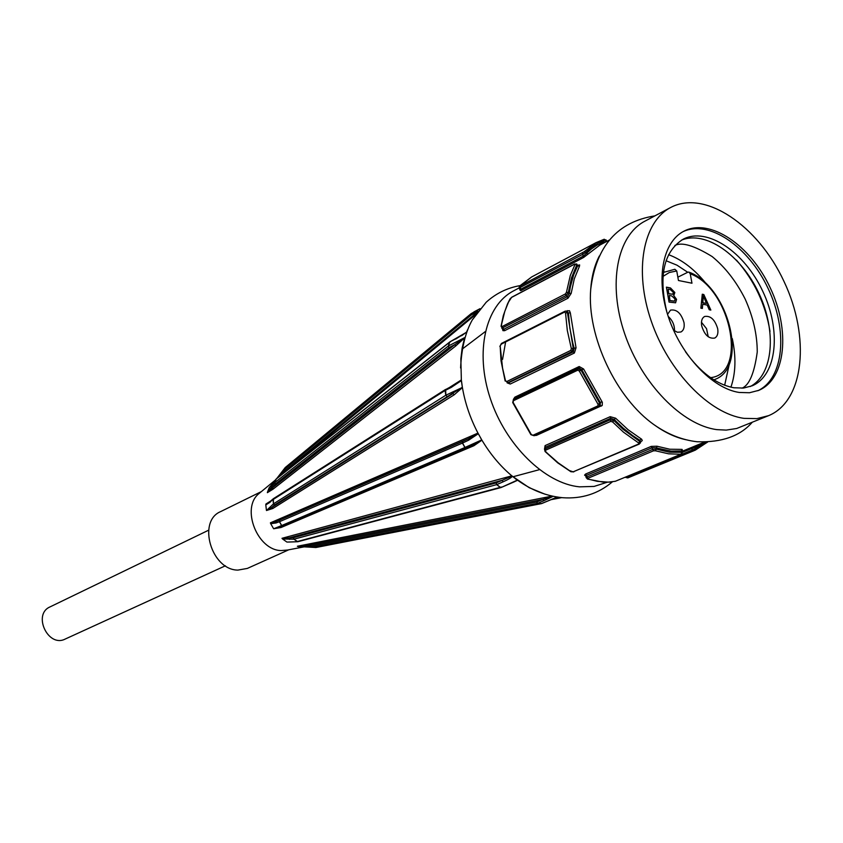 <?xml version="1.0" encoding="UTF-8"?>
<svg xmlns="http://www.w3.org/2000/svg" width="843" height="843" viewBox="0 0 843 843"><rect width="100%" height="100%" fill="white"/><g stroke="black" fill="none" stroke-linecap="round" stroke-linejoin="round"><path stroke-width="1.26" d="M708.225 336.768L706.539 328.665L701.46 322.258M701.682 325.777C700.986 321.088 701.966 317.98 704.643 316.473C710.586 315.535 714.938 319.613 717.688 328.707C718.415 333.438 717.414 336.557 714.706 338.064C708.773 338.97 704.432 334.871 701.682 325.777M702.272 294.355L703.62 294.618L710.596 310.024M702.725 304.218L702.367 308.454L700.87 308.169L702.282 294.228L703.81 294.534L710.849 310.076L709.248 309.771L707.203 305.082L702.725 304.218L702.187 308.422M703.294 295.914L702.651 302.806L706.466 303.417L703.294 295.914L702.841 302.711L706.466 303.417M666.423 287.284L670.322 288.053L674.632 292.584L673.662 295.44L676.381 299.455L675.496 302.848M673.662 295.44L676.571 299.36L675.591 302.795L669.057 302.1L666.391 287.147L670.512 287.958L674.832 292.489L673.863 295.345M670.196 300.603L674.505 301.109L675.074 299.065L671.818 295.956L669.279 295.471L670.006 300.698L674.4 301.162M668.973 293.701L672.693 294.26L673.441 292.437L670.364 289.623L668.172 289.191L668.773 293.796L672.84 294.218M670.006 300.698L669.279 295.471M668.773 293.796L668.172 289.191M677.856 277.178L687.867 272.215L688.879 272.068L690.238 273.743L691.966 283.216L678.457 280.498L676.739 270.972L674.885 269.275M667.53 314.334L670.533 310.129C676.697 309.107 681.186 313.238 683.989 322.542C684.695 327.284 683.662 330.424 680.912 331.984L677.403 332.258L673.557 330.235M674.495 330.93C674.663 325.261 672.577 320.435 668.214 316.452M208.632 530.194L49.99 606.918C32.392 614.41 48.125 647.867 65.122 639.089L225.387 565.801M627.687 477.918L695.254 450.162L695.696 448.571L625.843 477.507L627.824 477.886L693.515 450.9L691.471 448.634L695.053 447.422L695.359 445.884M694.39 446.284L682.145 451.311M685.738 439.688C675.412 437.422 665.011 432.543 654.526 425.051C616.128 398.412 586.739 335.935 590.711 289.381C591.617 276.525 594.494 265.397 599.341 255.998M681.629 450.257L682.071 449.382L669.827 449.235L656.95 446.221L651.239 446.39L585.632 474.019L584.578 475.125L585.885 476.147M607.381 482.196L594.094 486.422L579.478 486.843C544.978 483.545 505.747 445.357 490.31 398.549C474.651 351.763 485.494 305.398 513.556 290.877L519.035 287.969M576.823 264.133L577.676 265.798L579.457 266.251L579.626 264.944L578.161 265.197M502.47 328.812L502.944 330.656L504.641 330.677L568.013 298.19L571.164 293.406L574.283 278.875L579.457 266.251M579.289 371.004L598.066 404.366L597.908 405.894L532.997 435.241L531.332 434.588L513.081 402.364L513.429 400.71L577.803 370.161L579.289 371.004L581.059 370.246L577.982 368.686L578.993 367.98L581.796 369.729L583.567 368.971L579.183 366.536L514.852 397.158L513.376 399.413M534.652 435.504L536.485 435.357L602.218 405.441L602.345 402.311L583.567 368.971M612.576 421.932L623.483 432.174L638.678 443.007L638.688 443.987L573.145 471.838L569.394 470.563L558.129 462.786L547.297 453.239L545.558 451.49L545.569 450.194L610.732 421.405L612.576 421.932L613.957 420.594L610.258 419.761L610.659 418.307L614.252 419.54L615.632 418.212L610.195 416.684L545.094 445.599L544.546 448.94M640.722 441.848L642.271 440.573L641.671 439.245L628.098 429.751L615.632 418.212M566.37 311.099L568.414 312.932L570.321 312.837L569.446 310.688L566.464 311.12M507.117 382.848L510.247 384.039L574.378 353.017L576.043 347.811L570.321 312.837M519.983 290.129L520.795 290.677L583.651 257.431L599.868 245.071L609.31 240.065M604.136 239.275L596.064 242.636L604.136 239.275L605.464 240.034L604.231 239.243M584.167 251.709L519.846 286.199L531.617 276.978L596.064 242.636L584.167 251.709L585.832 252.289L590.88 247.694L597.845 243.174L605.464 240.034L606.38 241.614M582.639 252.837L582.692 254.333L585.832 252.289L586.486 253.448L588.151 254.038M519.478 286.114L519.077 288L519.878 287.663L582.692 254.333L583.651 257.431M519.846 286.199L520.753 289.223L519.804 289.286M606.834 241.372L602.987 242.268L597.044 245.113L591.523 248.854L583.588 255.945L520.753 289.223L520.795 290.677M519.056 287.958L520.131 290.024M574.958 264.576L570.289 275.524L566.433 292.352L565.368 293.965L502.059 326.589L501.364 325.925L501.722 323.754L504.778 311.404L508.487 302.131L511.575 297.421L574.505 264.207L576.738 265.018L576.591 263.933M566.433 292.352L568.33 292.489L571.501 277.8L576.738 265.018L577.676 265.798L573.725 274.713L570.363 286.768L569.278 293.28L571.164 293.406M565.368 293.965L566.032 295.556L568.33 292.489L569.278 293.28L567.339 296.641L568.013 298.19M501.796 328.264L566.032 295.556L567.339 296.641L503.988 329.17L502.691 328.991M510.247 298.717L509.889 299.36M565.516 312.848L567.318 330.519L571.343 348.654L570.785 350.414L506.706 381.563L505.473 380.709L502.565 368.117L500.162 345.915L501.005 344.271L564.557 312.079L565.516 312.848L567.434 312.753L566.022 311.046L564.936 311.257L566.022 311.046M571.343 348.654L573.208 348.148L567.434 312.753L568.414 312.932L569.794 327.853L572.818 343.175L574.188 348.307L576.043 347.811M570.785 350.414L571.912 351.626L573.208 348.148L574.188 348.307L573.261 351.847L574.378 353.017M505.473 380.709L507.813 382.722L571.912 351.626L573.261 351.847L508.192 382.996M500.162 345.915L501.027 360.899L505.157 381.025M501.796 343.407L499.846 346.378M598.066 404.366L599.615 403.228L581.059 370.246L581.796 369.729L600.353 402.701L601.902 401.563M597.908 405.894L599.373 406.242L599.615 403.228L600.353 402.701L600.174 405.62M577.803 370.161L577.982 368.686L513.482 399.34L512.713 402.554L530.911 434.682L534.125 435.736L598.962 406.442M514.283 398.813L578.993 367.98L579.183 366.536M638.678 443.007L639.753 441.458L622.903 429.161L613.957 420.594L614.252 419.54L623.188 428.118L632.471 435.462L640.037 440.394L641.112 438.845M638.688 443.987L640.417 442.996L640.037 440.394L640.522 442.628M571.291 471.68L570.722 471.627M545.558 451.49L545.031 451.458M610.732 421.405L610.258 419.761L544.494 449.14L545.115 451.542L557.697 462.839L570.88 471.722L573.798 471.901M544.778 448.181L545.537 447.169L610.659 418.307L610.195 416.684M655.39 450.773L668.573 453.819L681.018 454.251L615.274 481.3L608.235 482.143L597.287 481.3L587.866 479.014L587.803 478.329L653.462 450.836L655.39 450.773L656.275 449.14L652.493 449.498L586.844 477.033L586.138 477.591L587.518 479.056M681.102 453.955L681.702 452.301L669.31 452.154L656.275 449.14L656.95 446.221M681.018 454.251L682.366 452.586L681.481 451.037L682.071 449.382M587.866 479.014L587.318 478.993M585.927 476.306L586.57 475.315L652.187 447.728L656.054 447.854L670.912 451.1L682.082 450.963L682.345 452.438M464.124 333.933L466.664 331.931L467.57 329.761M461.374 380.098L462.385 387.411L445.894 395.198L447.022 396.526L445.894 395.198L445.599 389.413L445.093 390.488L451.174 387.453L461.363 380.625L460.847 358.865L462.154 348.022L464.577 337.906L455.62 346.083L454.914 344.545L272.447 487.834L267.368 492.67L273.058 489.151L455.62 346.083M462.396 387.411L462.417 387.569C465.094 403.217 470.278 418.402 477.96 433.102L481.817 439.993M473.692 444.683L466.284 448.097L464.925 447.496L466.263 448.107L481.933 440.183C490.204 453.977 499.888 465.631 511.016 475.146C527.128 488.466 544.388 495.99 562.787 497.728C581.765 499.024 598.256 493.766 612.271 481.943M501.564 487.022L500.352 487.338L496.769 484.599L496.19 482.913L496.653 484.641L502.892 481.933C508.139 479.593 511.311 477.707 512.386 476.274L511.016 475.146M512.386 476.274L529.172 487.665L544.894 494.156M287.474 550.036L281.172 550.563C257.431 550.384 240.835 508.224 258.738 493.766L260.371 492.417M552.081 496.106L297.368 546.243L312.237 547.276L311.404 546.116L312.142 547.265L315.84 547.518M509.836 483.745L517.539 480.299M288.506 542.06L290.687 541.975M511.838 475.842L281.994 538.308L282.584 538.993L293.859 539.204L293.543 537.676L293.859 539.204L297.864 541.712M279.728 527.181L273.68 528.761L281.014 527.518L473.903 445.726L481.933 440.194M477.96 433.102L270.424 522.818L270.708 523.714L276.104 522.955L279.486 521.701L279.728 520.236L279.412 521.733L281.636 525.558L282.848 526.074L278.727 527.56M272.805 508.487L271.72 507.518L266.493 510.51L272.805 508.487L454.229 394.787L462.417 387.58M461.353 379.93L449.319 387.569M271.161 500.7L265.903 504.04L265.798 504.904L270.066 502.249L273.385 498.698L273.417 503.903L274.586 504.936L273.48 503.851L266.493 510.51M269.865 486.969L276.23 478.95M485.326 331.573L461.943 349.297M512.976 476.769L539.425 469.667M281.836 474.483L281.615 473.534L277.252 478.097M477.222 312.3L281.615 473.534L285.282 468.803L285.25 467.528L471.016 313.744M477.907 311.373L471.142 315.082L471.047 313.712L471.142 315.082L285.282 468.803L285.187 467.602M479.751 309.065L471.248 313.575L480.036 308.664M479.973 308.696L474.145 311.784M273.058 489.151L272.447 487.834L275.44 483.956L274.85 482.544L275.44 483.956L449.003 347.611L448.307 346.02L449.003 347.611L454.914 344.545L464.641 337.632L448.423 345.957L449.709 342.184L450.541 341.752M273.417 482.67L276.188 479.014L274.786 482.607L267.421 492.386M449.941 341.847L455.989 338.686M455.631 339.097L466.495 332.332M466.59 332.089L461.637 335.714M269.328 487.486L273.143 483.018M454.229 394.787L452.997 393.576L271.72 507.518L274.586 504.936L462.343 387.243M451.174 387.453L451.563 386.452L457.043 383.365L445.989 389.361M461.363 380.204L456.284 383.85M270.424 501.364L270.066 502.249M268.506 502.923L265.851 504.388M462.312 387.085L461.363 380.625M281.014 527.518L280.139 527.054M473.903 445.726L472.723 445.125M466.126 448.149L282.942 526.032L281.71 525.526L273.68 528.761M481.753 439.909L465.041 447.443L462.533 443.039L468.571 440.225L468.676 438.613L462.638 441.426L462.417 443.091L462.638 441.426L276.42 521.459L276.104 522.955M468.571 440.225L478.329 433.702M478.118 433.355L468.676 438.613L276.42 521.459L270.529 523.187M481.659 439.761L480.394 437.538M288.475 542.06L297.632 541.722M517.423 480.215L514.04 481.933M297.811 541.722L286.999 542.07M517.286 480.141L501.09 487.528M502.892 481.933L502.302 480.247L496.19 482.913L293.543 537.676L289.297 537.855L289.613 539.372M512.07 476.021L502.302 480.247L289.297 537.855L282.226 538.593M517.17 480.057L515.368 478.676M269.17 487.749L267.473 492.122M265.798 504.904L266.42 510.215M270.708 523.714L273.49 528.519M282.584 538.993L286.746 541.944M557.223 497.075L556.475 497.338M316.136 547.444L298.095 546.527M541.891 503.397L315.935 547.507L306.831 546.991M557.286 497.085L541.543 503.619M557.139 497.064L541.354 503.619L537.75 503.282L543.914 500.71L542.818 499.425L536.664 501.996L537.623 503.313L536.664 501.996L311.404 546.116L306.03 545.842L306.768 546.991L298.053 546.527M543.914 500.71L553.134 496.327M552.608 496.221L542.818 499.425L306.03 545.842L297.663 546.369M724.653 385.262L729.501 363.228M687.751 272.278L676.982 265.176L666.075 260.729M730.913 387.179C735.749 373.196 736.213 357.01 732.304 338.623M706.877 284.565C695.201 269.834 682.44 259.876 668.583 254.681M769.996 331.425C765.613 304.471 754.432 280.698 736.455 260.118M750.196 386.568C773.421 374.587 776.856 331.067 758.816 293.143C741.113 255.071 705.391 229.96 681.355 240.213M685.443 351.7C700.396 372.522 716.571 384.545 733.968 387.78L743.547 388.054L752.251 385.778C777.088 375.272 781.419 330.424 762.767 291.288C744.517 251.962 707.203 226.704 683.273 239.138C663.736 251.414 658.288 275.809 666.918 312.331M757.804 390.741C783.99 378.633 788.163 330.582 768.226 288.717C748.689 246.672 709.016 219.243 682.988 231.688M739.227 392.459C712.588 388.549 681.576 356.115 668.615 317.642C655.475 279.181 662.64 241.899 683.968 231.161C709.922 217.61 750.407 245.113 770.207 287.79C790.46 330.256 785.824 378.981 758.837 390.33L749.501 392.743L739.227 392.459M288.77 549.794L247.336 568.424L237.895 570.1C211.403 570.089 197.093 521.237 220.613 511.617L261.393 491.585M505.515 342.564L502.554 359.434M744.032 418.36C709.363 413.713 668.488 371.594 651.249 321.099C633.788 270.624 643.072 221.72 670.691 207.483C704.885 189.243 758.057 225.513 783.948 281.33C810.429 336.852 804.464 400.941 768.605 415.652L756.898 418.623L744.032 418.36M768.605 415.652L736.687 428.486L726.234 430.099L716.94 429.635C682.282 425.22 641.649 383.755 624.716 333.87C607.561 284.007 617.129 235.503 644.842 221.203L670.691 207.483M690.238 273.743C730.807 288.78 748.11 374.029 710.554 377.653M662.946 276.441L669.331 272.5L676.739 270.972M674.843 269.275L663.367 272.447M715.064 379.392L713.937 379.887L715.064 379.392C748.911 366.8 728.7 287.157 689.384 272.289M626.402 476.748L627.824 477.886M706.012 442.164L695.696 448.571L695.053 447.422L703.42 442.554M695.306 450.141L707.488 442.122M682.335 452.396L691.471 448.634L690.322 447.939M512.154 297.115L511.575 297.421M574.505 264.207L576.623 263.964M502.059 326.589L504.641 330.677M564.557 312.079L564.936 311.257L501.395 343.47L501.005 344.271M506.706 381.563L510.247 384.039M567.255 311.257L567.465 310.614M514.852 397.158L513.429 400.71M532.997 435.241L534.135 435.736L600.385 405.504M600.342 405.536L601.417 406.052M535.958 434.914L536.485 435.357M545.094 445.599L545.569 450.194M639.342 444.061L573.145 471.838M585.632 474.019L587.803 478.329M653.462 450.836L651.239 446.39M615.274 481.3L681.323 454.092M587.518 479.066L602.587 482.038L609.837 482.122L615.538 481.195M285.008 467.865L276.915 478.371M274.85 482.544L276.198 479.066L449.604 342.258L448.307 346.02L274.85 482.544M273.48 503.851L272.974 499.614L445.093 390.488L445.789 395.262L273.48 503.851M281.71 525.526L279.486 521.701L462.417 443.091L464.925 447.496L281.71 525.526M297.263 541.543L293.944 539.193L496.653 484.641L500.236 487.38L297.263 541.543M315.788 547.507L312.3 547.265L537.623 503.313L541.227 503.661L315.788 547.507M663.378 272.405L664.474 271.857M693.526 450.889L707.562 442.122M704.369 442.164L694.21 446.358M519.467 286.114L531.617 276.978M606.718 241.182L605.959 239.823M511.817 297.179L574.747 263.964M502.797 329.076L501.058 326.23L503.303 315.64L507.412 304.123L510.015 298.907L511.775 297.21M508.118 382.985L507.18 382.859M514.399 398.718L513.471 399.35M544.768 448.213L544.483 449.171M585.885 475.968L586.148 477.633M682.345 449.93L682.071 450.921M460.605 367.98C461.542 348.127 465.441 332.1 472.312 319.897L486.169 302.268C495.916 293.427 507.17 287.895 519.931 285.651M285.398 550.437L303.859 546.907M551.069 499.667L561.691 497.633M258.738 493.766L275.482 479.941M287.347 470.141L475.6 314.597M474.051 311.836L285.25 467.528L276.799 478.455M466.116 332.49L449.856 341.9M449.804 341.942L276.399 478.771M445.462 389.498L273.343 498.719M273.153 498.877L268.443 502.965M282.911 526.043L466.305 448.086M501.027 487.549L514.082 481.911M297.937 541.701L500.963 487.57M674.864 245.524C681.671 241.804 694.095 245.492 712.145 256.557C725.296 267.336 736.308 281.52 745.191 299.117C753.21 317.116 757.225 334.745 757.246 352.016C754.337 373.238 749.248 385.293 741.977 388.18M654.526 425.051C668.183 434.503 682.43 440.078 697.235 441.764C721.734 442.575 740.017 436.147 752.082 422.469M590.711 289.381C596.022 246.272 617.424 221.762 654.906 215.871"/></g></svg>
